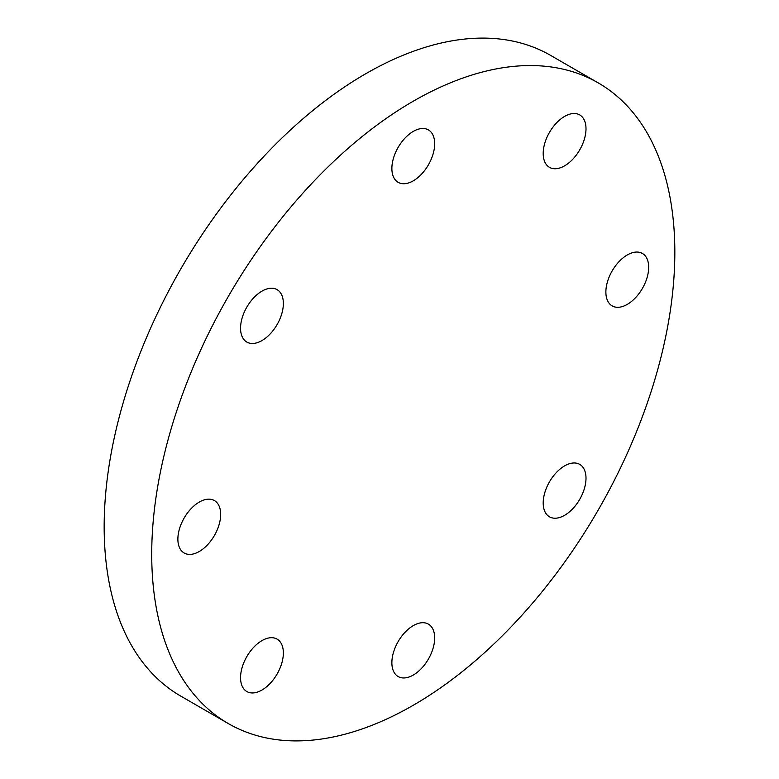 <?xml version="1.0" encoding="UTF-8"?>
<svg xmlns="http://www.w3.org/2000/svg" width="779" height="779" viewBox="0 0 779 779"><rect width="100%" height="100%" fill="white"/><g stroke="black" fill="none" stroke-linecap="round" stroke-linejoin="round"><path stroke-width="1.17" d="M648.683 267.324A30.264 17.469 120 0 0 642.412 253.467A30.264 17.469 120 0 0 619.091 261.569A30.264 17.469 120 0 0 605.877 292.028A30.264 17.469 120 0 0 612.148 305.884A30.264 17.469 120 0 0 635.469 297.773A30.264 17.469 120 0 0 648.683 267.324M579.732 114.922L579.732 114.922A30.264 17.469 120 0 0 549.468 132.391A30.264 17.469 120 0 0 549.468 167.339L549.468 167.339A30.264 17.469 120 0 0 579.732 149.87A30.264 17.469 120 0 0 579.732 114.922L579.732 114.922M413.279 131.408A30.264 17.469 120 0 0 393.502 158.079A30.264 17.469 120 0 0 398.147 182.325A30.264 17.469 120 0 0 413.279 180.825A30.264 17.469 120 0 0 433.046 154.164A30.264 17.469 120 0 0 428.411 129.908A30.264 17.469 120 0 0 413.279 131.408M246.826 307.121A30.264 17.469 120 0 0 246.826 342.069A30.264 17.469 120 0 0 277.09 324.6A30.264 17.469 120 0 0 277.09 289.652A30.264 17.469 120 0 0 246.826 307.121M177.875 539.136A30.264 17.469 120 0 0 184.146 552.993A30.264 17.469 120 0 0 207.467 544.881A30.264 17.469 120 0 0 220.671 514.422A30.264 17.469 120 0 0 214.41 500.576A30.264 17.469 120 0 0 191.089 508.677A30.264 17.469 120 0 0 177.875 539.136M277.09 639.121L277.09 639.121A30.264 17.469 120 0 0 246.826 656.59A30.264 17.469 120 0 0 246.826 691.538L246.826 691.538A30.264 17.469 120 0 0 277.09 674.059A30.264 17.469 120 0 0 277.09 639.121M579.732 499.329A30.264 17.469 120 0 0 579.732 464.381A30.264 17.469 120 0 0 549.468 481.86A30.264 17.469 120 0 0 549.468 516.808A30.264 17.469 120 0 0 579.732 499.329M413.279 675.052A30.264 17.469 120 0 0 433.046 648.381A30.264 17.469 120 0 0 428.411 624.125A30.264 17.469 120 0 0 413.279 625.625A30.264 17.469 120 0 0 393.502 652.296A30.264 17.469 120 0 0 398.147 676.552A30.264 17.469 120 0 0 413.279 675.052M413.279 101.202A369.898 213.563 120 0 0 171.633 427.165A369.898 213.563 120 0 0 228.325 723.574A369.898 213.563 120 0 0 413.279 705.248A369.898 213.563 120 0 0 654.925 379.295A369.898 213.563 120 0 0 598.223 82.886A369.898 213.563 120 0 0 413.279 101.202M598.223 82.886L550.675 55.426A369.898 213.563 120 0 0 365.721 73.752A369.898 213.563 120 0 0 124.075 399.705A369.898 213.563 120 0 0 180.777 696.114L228.325 723.574"/></g></svg>
